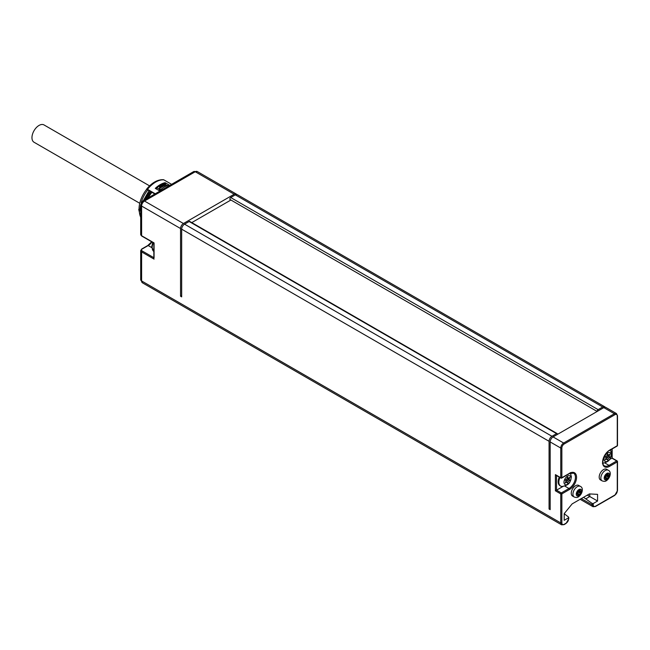 <?xml version="1.0" encoding="UTF-8"?>
<svg xmlns="http://www.w3.org/2000/svg" width="650" height="650" viewBox="0 0 650 650"><rect width="100%" height="100%" fill="white"/><g stroke="black" fill="none" stroke-linecap="round" stroke-linejoin="round"><path stroke-width="0.97" d="M617.273 416.041A3.307 1.909 120 0 0 614.933 414.692L564.2 443.991A3.307 1.909 120 0 0 561.86 448.037A0.788 0.455 180 0 1 560.747 448.037L560.747 477.709A0.788 0.455 0 0 0 561.86 477.709L569.538 473.281A9.912 5.72 -60 0 1 576.55 477.327A9.912 5.72 -60 0 1 569.538 489.466L561.86 493.902L561.86 522.933A3.307 1.909 120 0 0 564.2 524.29L566.199 523.128A3.307 1.909 120 0 0 568.539 519.082L568.539 517.798L564.2 520.301L564.2 513.638L572.138 503.896L589.404 493.927L597.577 494.358L597.577 501.028L593.239 503.539L593.239 504.823A3.307 1.909 120 0 0 595.571 506.171L614.933 494.991A3.307 1.909 120 0 0 617.273 490.945A0.788 0.455 0 0 0 617.5 490.628L617.5 461.589A0.788 0.788 0 0 0 617.11 460.907A0.788 0.455 120 0 1 617.273 461.264A0.788 0.455 180 0 1 617.273 461.914L609.594 466.343A9.912 5.72 -60 0 1 602.582 462.296A9.912 5.72 -60 0 1 609.594 450.157L617.273 445.721L617.273 416.041A0.788 0.455 0 0 0 617.5 415.724L616.419 413.53A4.095 2.364 120 0 0 614.38 413.733L563.639 443.024A4.095 2.364 120 0 0 560.747 448.037L550.176 441.935L550.176 509.641L549.063 508.999L550.176 508.357M614.933 414.692A0.788 0.455 -120 0 0 614.38 413.733L603.809 407.631A4.095 2.364 -60 0 1 605.849 407.428L616.419 413.53M603.809 407.631L553.069 436.922A4.095 2.364 -60 0 0 550.176 441.935M556.554 433.623A1.194 0.691 -60 0 1 557.156 433.566L189.759 221.447A1.194 0.691 -60 0 0 189.158 221.512L556.554 433.623L551.956 436.28A4.095 2.364 120 0 0 549.063 441.293L549.063 508.999M236.714 194.48A4.095 2.364 -60 0 0 236.234 194.025A4.095 2.364 -60 0 0 234.187 194.228L183.446 223.519A4.095 2.364 -60 0 0 180.554 228.532L180.554 296.238L181.667 295.596M549.063 441.293L181.667 229.174L181.667 296.879L180.554 296.238M557.156 433.566A1.194 0.691 -60 0 1 557.359 434.444M597.293 411.393A1.194 0.691 -60 0 1 598.097 409.638L602.696 406.989L235.3 194.87A4.095 2.364 -60 0 1 237.347 194.667L604.736 406.786A4.095 2.364 120 0 0 602.696 406.989M605.215 407.241A4.095 2.364 120 0 0 604.736 406.786M593.239 503.539L592.126 503.433L583.554 497.307M586.008 498.721L589.786 496.535L587.34 495.121M230.921 200.013L191.774 222.609M189.158 221.512L184.559 224.169A4.095 2.364 -60 0 0 181.667 229.174M235.3 194.87L230.701 197.527L598.097 409.638M230.344 199.599A1.194 0.691 -60 0 1 230.1 199.542A1.194 0.691 -60 0 1 229.921 198.583A1.194 0.691 -60 0 1 230.701 197.527M568.539 517.051L568.539 517.798L568.539 517.051L564.2 513.711M572.536 496.039A6.134 3.543 -60 0 1 571.594 491.116A6.134 3.543 -60 0 1 575.599 485.712A6.134 3.543 -60 0 1 578.671 485.404L580.336 486.371A6.134 3.543 120 0 0 577.273 486.671A6.134 3.543 120 0 0 573.259 492.082A6.134 3.543 120 0 0 574.202 496.998L572.536 496.039M600.462 479.911A6.134 3.543 -60 0 1 599.519 474.996A6.134 3.543 -60 0 1 603.525 469.584A6.134 3.543 -60 0 1 606.596 469.284L608.262 470.243A6.134 3.543 120 0 0 605.199 470.551A6.134 3.543 120 0 0 601.185 475.954A6.134 3.543 120 0 0 602.128 480.878L600.462 479.911M617.5 445.404A0.788 0.455 0 0 1 617.273 445.721A0.788 0.455 60 0 1 617.11 446.079A0.788 0.788 0 0 0 617.5 445.404L617.5 415.724M612.162 448.939L612.162 458.055L617.11 460.907A0.788 0.455 120 0 0 616.712 460.948L609.034 465.376A9.124 5.273 -60 0 1 604.476 465.831C600.852 464.88 603.558 453.383 609.432 450.515L617.11 446.079M609.359 459.664L611.926 458.185L616.712 460.948A0.788 0.455 -120 0 1 617.273 461.914L617.273 490.945M611.122 455.049A4.997 2.884 120 0 0 607.587 453.009A4.997 2.884 120 0 0 604.053 459.128A4.997 2.884 -60 0 0 607.587 461.167A4.997 2.884 -60 0 0 611.122 455.049M607.587 460.127L608.359 458.144L609.887 457.267L609.115 456.17L609.887 454.196L608.351 455.081L607.587 453.993L606.816 455.967L605.288 456.852L606.052 457.941L605.288 459.924L606.816 459.038L607.587 460.127M606.214 458.681L606.775 457.234L608.303 456.349L607.742 454.724M608.359 458.144L606.775 457.234M606.816 459.038L605.849 458.469M608.351 455.081L607.384 454.521M609.115 456.17L607.531 455.252M609.887 457.267L608.303 456.349M597.577 501.028L589.786 496.535L589.786 493.951M561.86 522.933A0.788 0.455 180 0 1 560.747 522.933A4.095 2.364 120 0 0 561.592 524.81L142.464 282.823A4.095 2.364 -60 0 1 141.611 280.954L560.747 522.933L560.747 493.902A0.788 0.455 -60 0 1 561.308 492.936A0.788 0.455 -120 0 1 561.86 493.902A0.788 0.455 180 0 1 560.747 493.902L555.409 490.815L555.409 474.63L560.747 477.709A0.788 0.455 120 0 0 561.308 478.034A0.788 0.455 60 0 0 561.697 478.075L569.376 473.639L573.544 473.151A9.124 5.273 -60 0 1 574.941 480.464A9.124 5.273 -60 0 1 568.977 488.507L561.308 492.936L556.522 490.173L563.103 486.379M555.409 490.815L556.522 490.173L556.522 475.54M555.409 474.63L556.522 475.272M559.276 477.132A8.515 4.916 120 0 0 558.179 481.764A8.515 4.916 120 0 0 559.942 485.664L560.609 486.046A8.515 4.916 -60 0 1 558.846 482.154A8.515 4.916 120 0 1 559.942 477.514M570.334 472.623L571.358 476.864C570.261 482.137 569.952 484.859 562.356 486.444A8.515 4.916 -60 0 1 560.609 486.046M571.066 478.181A4.997 2.884 120 0 0 567.531 476.133A4.997 2.884 120 0 0 563.997 482.259A4.997 2.884 -60 0 0 567.531 484.299A4.997 2.884 -60 0 0 571.066 478.181M567.531 483.251L568.303 481.268L569.831 480.391L569.059 479.294L569.831 477.319L568.295 478.205L567.531 477.116L566.767 479.091L565.232 479.976L565.996 481.073L565.232 483.048L566.767 482.162L567.531 483.251M566.158 481.812L566.727 480.358L568.246 479.473L567.686 477.856M568.303 481.268L566.727 480.358M566.767 482.162L565.793 481.601M568.295 478.205L567.328 477.644M569.059 479.294L567.483 478.376M569.831 480.391L568.246 479.473M578.622 490.937A0.788 0.455 120 0 0 577.679 492.115L577.363 492.927A0.788 0.455 120 0 0 577.363 494.195L577.679 494.634A0.788 0.455 120 0 0 578.622 494.723L579.256 494.358A0.788 0.455 120 0 0 580.198 493.179L580.515 492.375A0.788 0.455 120 0 0 580.515 491.108L580.198 490.661A0.788 0.455 120 0 0 579.256 490.571L578.719 491.108L578.297 490.75M580.125 493.139L577.939 491.879L578.289 491.083A0.788 0.455 120 0 0 578.484 490.969M577.484 493.228A0.788 0.455 120 0 0 577.996 491.912M579.418 490.206L580.198 490.661M578.289 491.083L580.515 492.375M577.809 494.252L578.622 494.723M576.721 493.821L577.363 494.195M606.556 474.809A0.788 0.455 120 0 0 605.605 475.995L605.288 476.799A0.788 0.455 120 0 0 605.288 478.067L605.605 478.514A0.788 0.455 120 0 0 606.556 478.595L607.181 478.238A0.788 0.455 120 0 0 608.132 477.051L608.441 476.247A0.788 0.455 120 0 0 608.441 474.979L608.132 474.532A0.788 0.455 120 0 0 607.181 474.451L606.645 474.979L606.222 474.622M605.865 475.751L608.091 477.035L605.865 475.751L606.214 474.963A0.788 0.455 120 0 0 606.409 474.849M605.418 477.1A0.788 0.455 120 0 0 605.922 475.792M607.344 474.086L608.132 474.532M606.214 474.963L608.441 476.247M605.735 478.124L606.556 478.595M604.646 477.701L605.288 478.067M180.554 228.532L141.611 206.05L141.611 235.731A0.788 0.455 120 0 0 141.773 236.088L140.692 234.447A3.144 1.82 0 0 0 141.611 235.731L154.074 242.921L154.074 257.822M146.705 189.312A1.966 0.414 38.8 0 1 146.648 189.15A1.966 0.414 38.8 0 1 146.673 189.069A1.966 0.414 38.8 0 1 147.509 189.312L155.252 193.773M147.891 190.068L154.838 194.009M158.527 190.247A21.718 12.537 -60 0 1 159.973 189.036L159.421 188.719A21.718 12.537 -60 0 1 164.751 185.64L165.311 185.957A21.718 12.537 -60 0 1 167.261 185.38L167.537 185.543M140.449 209.747A21.166 12.22 -60 0 1 140.449 209.422L140.692 209.885M139.856 209.406L138.873 209.203A1.966 1.137 0 0 0 138.759 209.584A1.966 1.137 0 0 0 139.336 210.389L140.692 211.169M140.449 209.422L139.051 208.943A21.556 12.447 -60 0 1 146.673 189.296L147.786 189.938A21.556 12.447 -60 0 0 141.131 202.881M140.164 209.584A21.556 12.447 -60 0 1 140.692 204.701M146.673 189.069C151.962 182.642 157.519 179.522 163.345 179.701A1.966 1.552 95.1 0 1 163.865 179.863L171.6 184.332M156.171 188.89A21.556 12.447 -60 0 1 157.544 187.736L157.454 187.159L158.827 186.396L159.607 186.843L159.421 188.719M167.058 185.429L164.994 184.234M165.116 182.691L169.227 185.071A23.132 13.358 -60 0 0 159.396 190.751L155.277 188.37A23.132 13.358 -60 0 1 165.116 182.691L165.043 182.975M158.827 186.396A24.708 14.259 -60 0 1 161.866 184.34A24.708 14.259 -60 0 1 164.897 182.894L165.677 183.341L164.751 185.64M161.866 184.34L160.192 185.299A22.344 12.902 120 0 0 157.454 187.159M159.673 189.28L157.316 187.923M159.607 186.843A24.708 14.259 -60 0 1 165.677 183.341M165.596 183.893L159.689 187.306M164.946 184.259L162.362 185.469M148.289 197.795A21.084 12.171 -60 0 1 151.929 192.327M151.637 192.156A19.508 11.261 120 0 0 147.68 198.144M150.735 191.636A21.239 12.261 120 0 0 146.12 199.046M139.75 203.279L34.036 142.244A9.994 5.769 -60 0 1 32.5 134.233A9.994 5.769 -60 0 1 39.024 125.434A9.994 5.769 -60 0 1 44.021 124.938L149.581 185.876M142.464 282.823L140.692 279.671A3.144 1.82 0 0 0 141.611 280.954L141.611 251.916A0.788 0.455 -60 0 1 142.171 250.949A2.356 1.365 180 0 1 142.171 249.023L148.176 245.554A9.124 5.273 120 0 0 151.954 241.963M154.074 259.114L141.611 251.916A3.144 1.82 180 0 1 140.692 250.632L141.773 248.991A0.788 0.455 60 0 1 142.171 249.023M581.327 498.591L592.126 504.823A4.095 2.364 120 0 0 592.971 506.691L580.133 499.281M592.126 503.433L592.126 504.823A0.788 0.455 180 0 0 593.239 504.823M564.2 524.29A0.788 0.455 60 0 1 564.029 524.648L566.036 523.494L568.766 518.765L568.766 517.449M561.86 448.037L561.86 477.709A0.788 0.455 60 0 1 561.697 478.075A0.788 0.788 0 0 1 560.909 478.075L555.961 475.215M614.933 494.991A0.788 0.455 60 0 1 614.77 495.357L617.5 490.628M609.594 466.343A0.788 0.455 -120 0 0 609.034 465.376L604.744 462.898M611.926 449.069L611.926 458.185M595.571 506.171A0.788 0.455 60 0 1 595.408 506.529L614.77 495.357M564.2 443.991A0.788 0.455 -120 0 0 563.639 443.024L553.069 436.922M569.538 489.466A0.788 0.455 -120 0 0 568.977 488.507L564.688 486.021M578.939 495.731A3.778 2.178 120 0 0 581.612 491.108A3.778 2.178 120 0 0 578.939 489.564A3.778 2.178 120 0 0 576.266 494.187A3.778 2.178 120 0 0 578.939 495.731M606.864 479.611A3.778 2.178 120 0 0 609.538 474.979A3.778 2.178 120 0 0 606.864 473.444A3.778 2.178 120 0 0 604.199 478.067A3.778 2.178 120 0 0 606.864 479.611M141.611 249.348A0.788 0.455 60 0 1 141.773 248.991L147.786 245.521A0.788 0.455 60 0 1 148.176 245.554L151.734 247.609M140.692 234.447L140.692 204.766A3.144 1.82 0 0 0 141.611 206.05A4.095 2.364 -60 0 1 144.503 201.037L195.244 171.746A4.095 2.364 -60 0 1 197.291 171.543L236.234 194.025M140.692 204.766L142.935 200.882A3.144 1.82 60 0 1 144.503 201.037L183.446 223.519M142.935 200.882L193.668 171.592A3.144 1.82 60 0 1 195.244 171.746L234.187 194.228M153.847 257.692L142.171 250.949M153.847 251.477A8.751 5.054 -60 0 1 152.173 247.561A8.751 5.054 -60 0 1 153.319 242.751M163.865 179.863A23.132 13.358 -60 0 0 147.509 189.312L148.07 190.101M140.692 217.141A23.132 13.358 -60 0 1 139.336 210.389M146.648 189.15L147.477 189.759M145.169 199.591A21.239 12.261 -60 0 1 150.174 191.319M551.956 436.28L184.559 224.169M561.592 524.81L564.029 524.648M602.412 463.32C610.009 461.736 610.317 459.014 611.414 453.741L610.391 449.499M592.971 506.691L595.408 506.529M574.202 496.998C576.209 497.681 577.631 497.616 578.451 496.811C582.351 494.301 583.879 487.801 580.336 486.371M578.167 490.791L578.719 491.108M579.231 490.693L580.166 491.238M577.939 491.879L580.166 493.163M577.168 493.041L579.158 494.187M576.802 493.537L577.712 494.065M602.128 480.878C604.142 481.552 605.556 481.488 606.377 480.691C610.277 478.173 611.804 471.681 608.262 470.243M606.092 474.663L606.645 474.979M607.157 474.573L608.091 475.109M605.093 476.913L607.092 478.067M604.727 477.409L605.646 477.937M147.786 245.521L151.669 241.8M193.668 171.592L197.291 171.543M141.773 236.088L153.847 243.059L153.847 258.334M140.692 279.671L140.692 250.632M153.985 251.566L151.702 246.903L152.742 242.418M140.692 217.539L138.759 209.584M143.357 200.639L149.053 190.669M597.163 411.466L230.1 199.542"/></g></svg>
